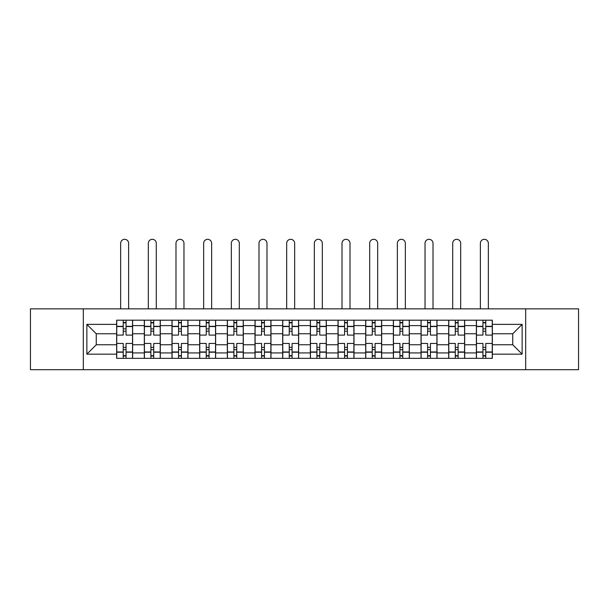 <?xml version="1.0" encoding="UTF-8"?>
<svg xmlns="http://www.w3.org/2000/svg" width="609" height="609" viewBox="0 0 609 609"><rect width="100%" height="100%" fill="white"/><g stroke="black" fill="none" stroke-linecap="round" stroke-linejoin="round"><path stroke-width="0.91" d="M525.689 369.686L578.55 369.686L578.55 308.847L30.45 308.847L30.45 369.686L525.689 369.686L525.689 308.847M144.325 358.336L144.325 325.609L132.617 325.609L132.617 358.336M132.617 325.609L132.617 320.197M144.325 325.609L144.325 320.197M160.289 320.197L160.289 358.336M171.997 358.336L171.997 320.197M187.96 320.197L187.96 358.336M199.668 358.336L199.668 320.197M215.632 320.197L215.632 358.336M227.34 358.336L227.34 320.197M243.303 320.197L243.303 358.336M255.011 358.336L255.011 320.197M270.975 320.197L270.975 358.336M282.683 358.336L282.683 320.197M298.646 320.197L298.646 358.336M310.354 358.336L310.354 320.197M326.317 320.197L326.317 358.336M338.025 358.336L338.025 320.197M353.989 320.197L353.989 358.336M365.697 358.336L365.697 320.197M381.66 320.197L381.66 358.336M393.368 358.336L393.368 320.197M409.332 320.197L409.332 358.336M421.04 358.336L421.04 320.197M437.003 320.197L437.003 358.336M448.711 358.336L448.711 320.197M464.675 320.197L464.675 358.336M476.383 358.336L476.383 320.197M476.383 344.763L464.675 344.763M448.711 344.763L437.003 344.763M421.04 344.763L409.332 344.763M393.368 344.763L381.66 344.763M365.697 344.763L353.989 344.763M338.025 344.763L326.317 344.763M310.354 344.763L298.646 344.763M282.683 344.763L270.975 344.763M255.011 344.763L243.303 344.763M227.34 344.763L215.632 344.763M199.668 344.763L187.96 344.763M171.997 344.763L160.289 344.763M144.325 344.763L132.617 344.763M476.383 333.77L464.675 333.77M448.711 333.77L437.003 333.77M421.04 333.77L409.332 333.77M393.368 333.77L381.66 333.77M365.697 333.77L353.989 333.77M338.025 333.77L326.317 333.77M310.354 333.77L298.646 333.77M282.683 333.77L270.975 333.77M255.011 333.77L243.303 333.77M227.34 333.77L215.632 333.77M199.668 333.77L187.96 333.77M171.997 333.77L160.289 333.77M144.325 333.77L132.617 333.77M96.26 344.763L116.654 344.763L116.654 333.77L96.26 333.77L96.26 344.763L86.859 354.164L86.859 324.369L116.654 324.369L116.654 333.77M492.346 333.77L492.346 344.763L512.74 344.763L512.74 333.77L492.346 333.77L492.346 320.197L116.654 320.197L116.654 324.369M492.346 324.369L522.141 324.369L522.141 354.164L492.346 354.164L492.346 344.763M116.654 344.763L116.654 358.336L492.346 358.336L492.346 354.164M116.654 354.164L86.859 354.164M83.311 369.686L83.311 308.847M126.055 355.671L123.216 355.671M123.216 322.861L126.055 322.861M153.727 355.671L150.887 355.671M150.887 322.861L153.727 322.861M181.398 355.671L178.559 355.671M178.559 322.861L181.398 322.861M209.07 355.671L206.23 355.671M206.23 322.861L209.07 322.861M236.741 355.671L233.902 355.671M233.902 322.861L236.741 322.861M264.413 355.671L261.573 355.671M261.573 322.861L264.413 322.861M292.084 355.671L289.245 355.671M289.245 322.861L292.084 322.861M319.755 355.671L316.916 355.671M316.916 322.861L319.755 322.861M347.427 355.671L344.587 355.671M344.587 322.861L347.427 322.861M375.098 355.671L372.259 355.671M372.259 322.861L375.098 322.861M402.77 355.671L399.93 355.671M399.93 322.861L402.77 322.861M430.441 355.671L427.602 355.671M427.602 322.861L430.441 322.861M458.113 355.671L455.273 355.671M455.273 322.861L458.113 322.861M485.784 355.671L482.945 355.671M482.945 322.861L485.784 322.861M86.859 324.369L96.26 333.77M512.74 344.763L522.141 354.164M512.74 333.77L522.141 324.369M132.534 358.336L132.534 335.095L126.055 335.095L126.055 320.197M123.216 320.197L123.216 335.095L116.745 335.095L116.745 320.197M128.628 308.847L128.628 243.303A3.989 3.989 0 0 0 124.639 239.314A3.989 3.989 0 0 0 120.651 243.303L120.651 308.847M132.534 335.095L132.534 320.197M116.745 358.336L116.745 343.438L123.216 343.438L123.216 358.336M126.055 358.336L126.055 343.438L132.534 343.438M123.216 331.197L126.055 331.197M116.745 343.438L116.745 335.095M126.055 347.336L123.216 347.336M126.055 356.029L123.216 356.029M123.216 349.642L126.055 349.642M126.055 328.89L123.216 328.89M123.216 322.504L126.055 322.504M160.205 358.336L160.205 335.095L153.727 335.095L153.727 320.197M150.887 320.197L150.887 335.095L144.417 335.095L144.417 320.197M156.3 308.847L156.3 243.303A3.989 3.989 0 0 0 152.311 239.314A3.989 3.989 0 0 0 148.314 243.303L148.314 308.847M160.205 335.095L160.205 320.197M144.417 358.336L144.417 343.438L150.887 343.438L150.887 358.336M153.727 358.336L153.727 343.438L160.205 343.438M150.887 331.197L153.727 331.197M144.417 343.438L144.417 335.095M153.727 347.336L150.887 347.336M153.727 356.029L150.887 356.029M150.887 349.642L153.727 349.642M153.727 328.89L150.887 328.89M150.887 322.504L153.727 322.504M187.876 358.336L187.876 335.095L181.398 335.095L181.398 320.197M178.559 320.197L178.559 335.095L172.088 335.095L172.088 320.197M183.971 308.847L183.971 243.303A3.989 3.989 0 0 0 179.982 239.314A3.989 3.989 0 0 0 175.986 243.303L175.986 308.847M187.876 335.095L187.876 320.197M172.088 358.336L172.088 343.438L178.559 343.438L178.559 358.336M181.398 358.336L181.398 343.438L187.876 343.438M178.559 331.197L181.398 331.197M172.088 343.438L172.088 335.095M181.398 347.336L178.559 347.336M181.398 356.029L178.559 356.029M178.559 349.642L181.398 349.642M181.398 328.89L178.559 328.89M178.559 322.504L181.398 322.504M215.548 358.336L215.548 335.095L209.07 335.095L209.07 320.197M206.23 320.197L206.23 335.095L199.76 335.095L199.76 320.197M211.643 308.847L211.643 243.303A3.989 3.989 0 0 0 207.654 239.314A3.989 3.989 0 0 0 203.657 243.303L203.657 308.847M215.548 335.095L215.548 320.197M199.76 358.336L199.76 343.438L206.23 343.438L206.23 358.336M209.07 358.336L209.07 343.438L215.548 343.438M206.23 331.197L209.07 331.197M199.76 343.438L199.76 335.095M209.07 347.336L206.23 347.336M209.07 356.029L206.23 356.029M206.23 349.642L209.07 349.642M209.07 328.89L206.23 328.89M206.23 322.504L209.07 322.504M243.219 358.336L243.219 335.095L236.741 335.095L236.741 320.197M233.902 320.197L233.902 335.095L227.431 335.095L227.431 320.197M239.314 308.847L239.314 243.303A3.989 3.989 0 0 0 235.325 239.314A3.989 3.989 0 0 0 231.329 243.303L231.329 308.847M243.219 335.095L243.219 320.197M227.431 358.336L227.431 343.438L233.902 343.438L233.902 358.336M236.741 358.336L236.741 343.438L243.219 343.438M233.902 331.197L236.741 331.197M227.431 343.438L227.431 335.095M236.741 347.336L233.902 347.336M236.741 356.029L233.902 356.029M233.902 349.642L236.741 349.642M236.741 328.89L233.902 328.89M233.902 322.504L236.741 322.504M270.883 358.336L270.883 335.095L264.413 335.095L264.413 320.197M261.573 320.197L261.573 335.095L255.102 335.095L255.102 320.197M266.986 308.847L266.986 243.303A3.989 3.989 0 0 0 262.997 239.314A3.989 3.989 0 0 0 259 243.303L259 308.847M270.883 335.095L270.883 320.197M255.102 358.336L255.102 343.438L261.573 343.438L261.573 358.336M264.413 358.336L264.413 343.438L270.883 343.438M261.573 331.197L264.413 331.197M255.102 343.438L255.102 335.095M264.413 347.336L261.573 347.336M264.413 356.029L261.573 356.029M261.573 349.642L264.413 349.642M264.413 328.89L261.573 328.89M261.573 322.504L264.413 322.504M298.555 358.336L298.555 335.095L292.084 335.095L292.084 320.197M289.245 320.197L289.245 335.095L282.774 335.095L282.774 320.197M294.657 308.847L294.657 243.303A3.989 3.989 0 0 0 290.668 239.314A3.989 3.989 0 0 0 286.672 243.303L286.672 308.847M298.555 335.095L298.555 320.197M282.774 358.336L282.774 343.438L289.245 343.438L289.245 358.336M292.084 358.336L292.084 343.438L298.555 343.438M289.245 331.197L292.084 331.197M282.774 343.438L282.774 335.095M292.084 347.336L289.245 347.336M292.084 356.029L289.245 356.029M289.245 349.642L292.084 349.642M292.084 328.89L289.245 328.89M289.245 322.504L292.084 322.504M326.226 358.336L326.226 335.095L319.755 335.095L319.755 320.197M316.916 320.197L316.916 335.095L310.445 335.095L310.445 320.197M322.328 308.847L322.328 243.303A3.989 3.989 0 0 0 318.332 239.314A3.989 3.989 0 0 0 314.343 243.303L314.343 308.847M326.226 335.095L326.226 320.197M310.445 358.336L310.445 343.438L316.916 343.438L316.916 358.336M319.755 358.336L319.755 343.438L326.226 343.438M316.916 331.197L319.755 331.197M310.445 343.438L310.445 335.095M319.755 347.336L316.916 347.336M319.755 356.029L316.916 356.029M316.916 349.642L319.755 349.642M319.755 328.89L316.916 328.89M316.916 322.504L319.755 322.504M353.898 358.336L353.898 335.095L347.427 335.095L347.427 320.197M344.587 320.197L344.587 335.095L338.117 335.095L338.117 320.197M350 308.847L350 243.303A3.989 3.989 0 0 0 346.003 239.314A3.989 3.989 0 0 0 342.014 243.303L342.014 308.847M353.898 335.095L353.898 320.197M338.117 358.336L338.117 343.438L344.587 343.438L344.587 358.336M347.427 358.336L347.427 343.438L353.898 343.438M344.587 331.197L347.427 331.197M338.117 343.438L338.117 335.095M347.427 347.336L344.587 347.336M347.427 356.029L344.587 356.029M344.587 349.642L347.427 349.642M347.427 328.89L344.587 328.89M344.587 322.504L347.427 322.504M381.569 358.336L381.569 335.095L375.098 335.095L375.098 320.197M372.259 320.197L372.259 335.095L365.781 335.095L365.781 320.197M377.671 308.847L377.671 243.303A3.989 3.989 0 0 0 373.675 239.314A3.989 3.989 0 0 0 369.686 243.303L369.686 308.847M381.569 335.095L381.569 320.197M365.781 358.336L365.781 343.438L372.259 343.438L372.259 358.336M375.098 358.336L375.098 343.438L381.569 343.438M372.259 331.197L375.098 331.197M365.781 343.438L365.781 335.095M375.098 347.336L372.259 347.336M375.098 356.029L372.259 356.029M372.259 349.642L375.098 349.642M375.098 328.89L372.259 328.89M372.259 322.504L375.098 322.504M409.24 358.336L409.24 335.095L402.77 335.095L402.77 320.197M399.93 320.197L399.93 335.095L393.452 335.095L393.452 320.197M405.343 308.847L405.343 243.303A3.989 3.989 0 0 0 401.346 239.314A3.989 3.989 0 0 0 397.357 243.303L397.357 308.847M409.24 335.095L409.24 320.197M393.452 358.336L393.452 343.438L399.93 343.438L399.93 358.336M402.77 358.336L402.77 343.438L409.24 343.438M399.93 331.197L402.77 331.197M393.452 343.438L393.452 335.095M402.77 347.336L399.93 347.336M402.77 356.029L399.93 356.029M399.93 349.642L402.77 349.642M402.77 328.89L399.93 328.89M399.93 322.504L402.77 322.504M436.912 358.336L436.912 335.095L430.441 335.095L430.441 320.197M427.602 320.197L427.602 335.095L421.124 335.095L421.124 320.197M433.014 308.847L433.014 243.303A3.989 3.989 0 0 0 429.018 239.314A3.989 3.989 0 0 0 425.029 243.303L425.029 308.847M436.912 335.095L436.912 320.197M421.124 358.336L421.124 343.438L427.602 343.438L427.602 358.336M430.441 358.336L430.441 343.438L436.912 343.438M427.602 331.197L430.441 331.197M421.124 343.438L421.124 335.095M430.441 347.336L427.602 347.336M430.441 356.029L427.602 356.029M427.602 349.642L430.441 349.642M430.441 328.89L427.602 328.89M427.602 322.504L430.441 322.504M464.583 358.336L464.583 335.095L458.113 335.095L458.113 320.197M455.273 320.197L455.273 335.095L448.795 335.095L448.795 320.197M460.686 308.847L460.686 243.303A3.989 3.989 0 0 0 456.689 239.314A3.989 3.989 0 0 0 452.7 243.303L452.7 308.847M464.583 335.095L464.583 320.197M448.795 358.336L448.795 343.438L455.273 343.438L455.273 358.336M458.113 358.336L458.113 343.438L464.583 343.438M455.273 331.197L458.113 331.197M448.795 343.438L448.795 335.095M458.113 347.336L455.273 347.336M458.113 356.029L455.273 356.029M455.273 349.642L458.113 349.642M458.113 328.89L455.273 328.89M455.273 322.504L458.113 322.504M492.255 358.336L492.255 335.095L485.784 335.095L485.784 320.197M482.945 320.197L482.945 335.095L476.466 335.095L476.466 320.197M488.349 308.847L488.349 243.303A3.989 3.989 0 0 0 484.361 239.314A3.989 3.989 0 0 0 480.372 243.303L480.372 308.847M492.255 335.095L492.255 320.197M476.466 358.336L476.466 343.438L482.945 343.438L482.945 358.336M485.784 358.336L485.784 343.438L492.255 343.438M482.945 331.197L485.784 331.197M476.466 343.438L476.466 335.095M485.784 347.336L482.945 347.336M485.784 356.029L482.945 356.029M482.945 349.642L485.784 349.642M485.784 328.89L482.945 328.89M482.945 322.504L485.784 322.504M448.711 325.609L437.003 325.609M421.04 325.609L409.332 325.609M393.368 325.609L381.66 325.609M365.697 325.609L353.989 325.609M338.025 325.609L326.317 325.609M310.354 325.609L298.646 325.609M282.683 325.609L270.975 325.609M255.011 325.609L243.303 325.609M227.34 325.609L215.632 325.609M199.668 325.609L187.96 325.609M171.997 325.609L160.289 325.609M476.383 325.609L464.675 325.609M448.711 352.923L437.003 352.923M421.04 352.923L409.332 352.923M393.368 352.923L381.66 352.923M365.697 352.923L353.989 352.923M338.025 352.923L326.317 352.923M310.354 352.923L298.646 352.923M282.683 352.923L270.975 352.923M255.011 352.923L243.303 352.923M227.34 352.923L215.632 352.923M199.668 352.923L187.96 352.923M171.997 352.923L160.289 352.923M144.325 352.923L132.617 352.923M476.383 352.923L464.675 352.923M132.534 326.317L126.055 326.317M123.216 326.317L116.745 326.317M123.216 326.553L116.745 326.553M123.216 351.979L116.745 351.979M123.216 352.215L116.745 352.215M132.534 352.215L126.055 352.215M132.534 326.553L126.055 326.553M132.534 351.979L126.055 351.979M160.205 326.317L153.727 326.317M150.887 326.317L144.417 326.317M150.887 326.553L144.417 326.553M150.887 351.979L144.417 351.979M150.887 352.215L144.417 352.215M160.205 352.215L153.727 352.215M160.205 326.553L153.727 326.553M160.205 351.979L153.727 351.979M187.876 326.317L181.398 326.317M178.559 326.317L172.088 326.317M178.559 326.553L172.088 326.553M178.559 351.979L172.088 351.979M178.559 352.215L172.088 352.215M187.876 352.215L181.398 352.215M187.876 326.553L181.398 326.553M187.876 351.979L181.398 351.979M215.548 326.317L209.07 326.317M206.23 326.317L199.76 326.317M206.23 326.553L199.76 326.553M206.23 351.979L199.76 351.979M206.23 352.215L199.76 352.215M215.548 352.215L209.07 352.215M215.548 326.553L209.07 326.553M215.548 351.979L209.07 351.979M243.219 326.317L236.741 326.317M233.902 326.317L227.431 326.317M233.902 326.553L227.431 326.553M233.902 351.979L227.431 351.979M233.902 352.215L227.431 352.215M243.219 352.215L236.741 352.215M243.219 326.553L236.741 326.553M243.219 351.979L236.741 351.979M270.883 326.317L264.413 326.317M261.573 326.317L255.102 326.317M261.573 326.553L255.102 326.553M261.573 351.979L255.102 351.979M261.573 352.215L255.102 352.215M270.883 352.215L264.413 352.215M270.883 326.553L264.413 326.553M270.883 351.979L264.413 351.979M298.555 326.317L292.084 326.317M289.245 326.317L282.774 326.317M289.245 326.553L282.774 326.553M289.245 351.979L282.774 351.979M289.245 352.215L282.774 352.215M298.555 352.215L292.084 352.215M298.555 326.553L292.084 326.553M298.555 351.979L292.084 351.979M326.226 326.317L319.755 326.317M316.916 326.317L310.445 326.317M316.916 326.553L310.445 326.553M316.916 351.979L310.445 351.979M316.916 352.215L310.445 352.215M326.226 352.215L319.755 352.215M326.226 326.553L319.755 326.553M326.226 351.979L319.755 351.979M353.898 326.317L347.427 326.317M344.587 326.317L338.117 326.317M344.587 326.553L338.117 326.553M344.587 351.979L338.117 351.979M344.587 352.215L338.117 352.215M353.898 352.215L347.427 352.215M353.898 326.553L347.427 326.553M353.898 351.979L347.427 351.979M381.569 326.317L375.098 326.317M372.259 326.317L365.781 326.317M372.259 326.553L365.781 326.553M372.259 351.979L365.781 351.979M372.259 352.215L365.781 352.215M381.569 352.215L375.098 352.215M381.569 326.553L375.098 326.553M381.569 351.979L375.098 351.979M409.24 326.317L402.77 326.317M399.93 326.317L393.452 326.317M399.93 326.553L393.452 326.553M399.93 351.979L393.452 351.979M399.93 352.215L393.452 352.215M409.24 352.215L402.77 352.215M409.24 326.553L402.77 326.553M409.24 351.979L402.77 351.979M436.912 326.317L430.441 326.317M427.602 326.317L421.124 326.317M427.602 326.553L421.124 326.553M427.602 351.979L421.124 351.979M427.602 352.215L421.124 352.215M436.912 352.215L430.441 352.215M436.912 326.553L430.441 326.553M436.912 351.979L430.441 351.979M464.583 326.317L458.113 326.317M455.273 326.317L448.795 326.317M455.273 326.553L448.795 326.553M455.273 351.979L448.795 351.979M455.273 352.215L448.795 352.215M464.583 352.215L458.113 352.215M464.583 326.553L458.113 326.553M464.583 351.979L458.113 351.979M492.255 326.317L485.784 326.317M482.945 326.317L476.466 326.317M482.945 326.553L476.466 326.553M482.945 351.979L476.466 351.979M482.945 352.215L476.466 352.215M492.255 352.215L485.784 352.215M492.255 326.553L485.784 326.553M492.255 351.979L485.784 351.979"/></g></svg>
